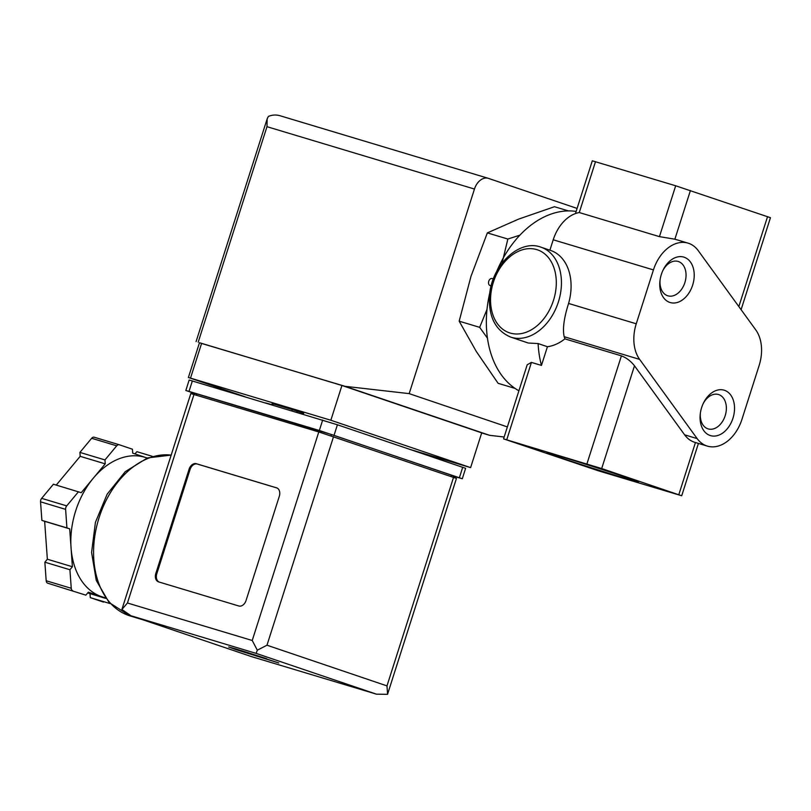 <?xml version="1.0" encoding="UTF-8"?>
<svg xmlns="http://www.w3.org/2000/svg" width="811" height="811" viewBox="0 0 811 811"><rect width="100%" height="100%" fill="white"/><g stroke="black" fill="none" stroke-linecap="round" stroke-linejoin="round"><path stroke-width="1.22" d="M707.344 446.111L694.824 442.34A36.495 25.435 -73.3 0 1 684.626 434.828L634.486 365.781C630.654 360.996 626.295 357.692 621.408 355.857L564.892 338.866L564.182 336.717C562.479 329.154 563.939 318.064 568.572 303.446L636.25 323.792L653.443 269.911A36.495 25.435 -73.3 0 1 688.042 243.138A36.495 25.435 -73.3 0 1 698.241 250.65L755.74 329.854A36.495 25.435 -73.3 0 1 759.147 365.457L741.953 419.328A36.495 25.435 -73.3 0 1 707.344 446.111A36.495 25.435 -73.3 0 1 697.156 438.599L639.646 359.395A36.495 25.435 -73.3 0 1 636.25 323.792M549.888 250.204L553.214 239.792A36.495 25.435 -73.3 0 1 579.267 212.543L659.444 236.64L674.884 239.194A36.495 25.435 -73.3 0 1 675.512 239.377L688.042 243.138M538.109 343.56L547.425 346.723L541.464 365.416A94.877 66.137 106.7 0 1 538.109 343.56L528.235 343.023L510.595 337.062C495.44 330.533 488.415 316.726 489.52 295.65C491.294 265.744 519.01 238.708 541.059 247.213A47.433 34.001 108.7 0 1 558.211 302.493A47.433 34.001 108.7 0 1 511.406 337.325A47.433 34.001 108.7 0 1 510.595 337.062M489.864 292.599A94.877 66.137 106.7 0 0 487.34 306.517A94.877 66.137 106.7 0 0 518.908 390.77M576.145 211.428A94.877 66.137 106.7 0 0 500.144 263.94A94.877 66.137 106.7 0 0 496.788 271.3M503.56 438.873L601.681 468.555L681.706 495.764L598.325 470.796L503.56 438.873L527.211 364.747L531.438 362.405L541.464 365.416M568.42 210.911L554.46 206.714L518.624 219.112L487.35 232.889L470.978 276.348L459.178 321.186L476.351 351.558L498.096 383.309L515.066 388.408M487.452 338.177L479.666 327.34L459.178 321.186M479.666 327.34L487.026 309.326M502.1 263.038L507.838 239.042L487.35 232.889M507.838 239.042L519.902 235.17M575.465 213.546L592.294 160.801L675.685 185.78L770.45 217.703L741.092 309.68M625.595 477.233A48.011 0.841 17.7 0 1 638.369 481.896A48.011 0.841 17.7 0 1 592.375 468.119A48.011 0.841 17.7 0 1 546.908 452.71A48.011 0.841 17.7 0 1 576.033 461.206A48.011 0.841 17.7 0 1 625.595 477.233M710.091 435.487A23.722 16.534 106.7 0 0 732.414 419.794A23.722 16.534 106.7 0 0 726.646 391.277A23.722 16.534 106.7 0 0 703.502 402.955A23.722 16.534 106.7 0 0 700.309 413.59A23.722 16.534 106.7 0 0 710.091 435.487M669.774 302.412A23.722 16.534 106.7 0 0 692.097 286.719A23.722 16.534 106.7 0 0 686.329 258.202A23.722 16.534 106.7 0 0 663.185 269.87A23.722 16.534 106.7 0 0 659.992 280.515A23.722 16.534 106.7 0 0 669.774 302.412M541.059 247.213L550.699 250.477A47.433 34.001 108.7 0 1 568.572 303.446M564.892 338.866A47.433 34.001 108.7 0 1 547.425 346.723M489.925 292.193A92.687 64.606 106.7 0 0 487.411 306L487.34 306.517M500.144 263.94L499.911 264.406A92.687 64.606 106.7 0 0 496.646 271.553M491.172 285.857L490.108 285.543A3.649 2.545 -73.3 0 1 488.719 281.316A3.649 2.545 -73.3 0 1 492.206 278.548L493.352 278.893M660.093 279.785A17.943 12.51 106.7 0 0 667.565 295.721A17.943 12.51 106.7 0 0 667.848 295.812A17.943 12.51 106.7 0 0 684.991 282.228A17.943 12.51 106.7 0 0 678.178 261.446A17.943 12.51 106.7 0 0 662.871 270.539M700.4 412.87A17.943 12.51 106.7 0 0 707.871 428.796A17.943 12.51 106.7 0 0 708.165 428.887A17.943 12.51 106.7 0 0 725.308 415.303A17.943 12.51 106.7 0 0 718.495 394.521A17.943 12.51 106.7 0 0 703.188 403.614M271.797 404.77L272.172 403.574L292.284 409.596L303.709 413.367L303.415 414.279M244.902 396.691L188.395 377.48L330.847 420.24L470.613 467.623L410.569 449.578M265.724 402.945L271.817 404.679M199.465 342.81L345.05 386.32L409.17 393.629L474.455 189.044A14.598 10.178 -73.3 0 1 488.303 178.329A14.598 10.178 -73.3 0 1 488.536 178.41L577.097 208.427M504.158 436.997L489.631 435.335L481.683 432.942M198.208 342.191L266.981 126.688L267.174 118.741L268.38 116.439C272.466 114.686 276.693 114.564 281.062 116.054L488.303 178.329M507.372 426.921L409.17 393.629M489.631 435.335L345.05 386.32M188.395 377.48L199.486 342.718L341.938 385.478L481.704 432.861L470.613 467.623M330.847 420.24L341.938 385.478M236.396 649.084L228.712 646.985L235.95 649.631L278.771 662.962L236.396 649.084M130.976 615.752L251.349 656.565L130.976 615.752L121.893 609.487L190.808 393.568L318.794 431.949L456.451 478.419L387.536 694.338L376.497 694.175L256.134 653.382L257.31 650.189L266.981 645.211L333.534 436.663M155.834 573.438L189.105 469.163A7.299 5.231 108.7 0 1 196.343 463.72L276.521 487.816A7.299 5.231 108.7 0 1 276.642 487.857A7.299 5.231 108.7 0 1 279.319 496.271L246.037 600.545A7.299 5.231 108.7 0 1 238.809 605.989L158.621 581.892A7.299 5.231 108.7 0 1 158.5 581.852A7.299 5.231 108.7 0 1 155.834 573.438L156.797 573.762L190.068 469.488A7.299 5.231 108.7 0 1 197.306 464.044L277.007 487.999M72.777 590.732A3.649 2.545 -73.3 0 1 71.246 588.279L69.918 569.727L72.402 566.747L71.054 547.8A72.98 50.87 106.7 0 0 101.699 596.703L88.338 592.172L85.854 595.162L47.717 583.2A3.649 2.545 -73.3 0 1 46.186 580.757L44.858 562.195L47.352 559.215L44.646 521.321L41.878 520.378L40.55 501.827A3.649 2.545 -73.3 0 1 41.655 498.349L53.414 484.228L81.232 492.703L93.235 478.277A72.98 50.87 106.7 0 0 71.054 547.8L69.695 528.843L66.928 527.91L65.61 509.359A3.649 2.545 -73.3 0 1 66.715 505.882L78.464 491.76M105.339 597.94L101.699 596.703A72.98 50.87 106.7 0 0 102.875 597.078L105.227 597.788M147.237 458.002L144.885 457.292A72.98 50.87 106.7 0 0 93.235 478.277L105.237 463.862L104.964 459.928L116.713 445.817A3.649 2.545 -73.3 0 1 119.298 444.763A3.649 2.545 -73.3 0 1 119.359 444.783L132.436 449.213L132.71 453.146L145.483 457.475M194.65 393.517L185.841 390.456L189.166 380.024L337.417 424.771L465.626 468.322L462.3 478.754L453.349 476.148M185.841 390.456L319.341 430.489L462.3 478.754M194.326 394.541L194.721 393.294L196.86 393.872L331.476 434.514L451.474 475.205L453.42 475.915L453.014 477.172M121.893 609.487L127.449 602.999L252.231 640.497L257.31 650.189M266.981 645.211L386.979 685.893L387.577 694.236M66.928 527.91L41.878 520.378M69.695 528.843L44.646 521.321M72.402 566.747L47.352 559.215M69.918 569.727L44.858 562.195M85.854 595.162L47.717 583.2M105.694 598.417L87.72 592.932M110.114 603.587L90.274 597.626L90.001 593.703M103.473 602.097A3.649 2.545 -73.3 0 1 103.413 602.076A3.649 2.545 -73.3 0 1 103.352 602.056L90.274 597.626M152.417 456.36L136.856 451.676L134.991 453.917M104.964 459.928L79.904 452.406L91.653 438.285A3.649 2.545 -73.3 0 1 94.238 437.23A3.649 2.545 -73.3 0 1 94.299 437.251L119.237 444.752M105.237 463.862L80.188 456.329L79.904 452.406M56.253 485.079L80.188 456.329M159.108 582.034A7.299 5.231 108.7 0 1 156.797 573.762M564.182 336.717L639.646 359.395M767.541 216.638L738.841 306.568M690.425 190.494L674.884 239.194M675.685 185.78L659.444 236.64M634.486 365.781L601.681 468.555M695.443 442.532L678.797 494.7M595.497 161.683L579.267 212.543M553.214 239.792L653.443 269.911M621.408 355.857L586.941 463.851M684.626 434.828L697.156 438.599M531.438 362.405L506.753 439.744M510.099 333.027A43.794 31.386 108.7 0 1 504.026 262.642A43.794 31.386 108.7 0 1 556.113 278.295A43.794 31.386 108.7 0 1 510.099 333.027M266.981 126.688L474.455 189.044M190.524 378.068L201.625 343.306M291.899 410.812L292.284 409.596M272.851 405.094L273.236 403.868M296.836 412.302L297.201 411.167M241.161 650.544L266.566 658.644M130.105 615.934L109.059 602.472L96.256 580.382L91.582 552.453L95.414 522.385L107.143 494.193L125.239 471.667L147.511 457.901L171.172 455.103A83.198 57.997 106.7 0 0 97.421 523.409A83.198 57.997 106.7 0 0 128.756 615.498A83.198 57.997 106.7 0 0 130.105 615.934L142.442 619.645M252.231 640.497L318.794 431.949M127.449 602.999L194.001 394.45M131.352 615.873L256.134 653.382M376.497 694.175L251.349 656.565L376.142 694.064M386.979 685.893L453.542 477.344M189.044 391.328L192.369 380.906M319.341 430.489L322.666 420.068M334.081 435.203L337.417 424.771M459.391 477.679L462.716 467.258M196.444 395.18L196.86 393.872M321.227 432.699L321.643 431.381M331.05 435.831L331.476 434.514M451.058 476.503L451.474 475.205M65.61 509.359L40.55 501.827M71.246 588.279L46.186 580.757M116.713 445.817L91.653 438.285M66.715 505.882L41.655 498.349M197.306 464.044L196.343 463.72M190.068 469.488L189.105 469.163M698.413 443.424L681.706 495.764M266.961 119.491L196.08 341.603M266.637 658.674L241.09 650.513M119.298 444.763L94.238 437.23"/></g></svg>
